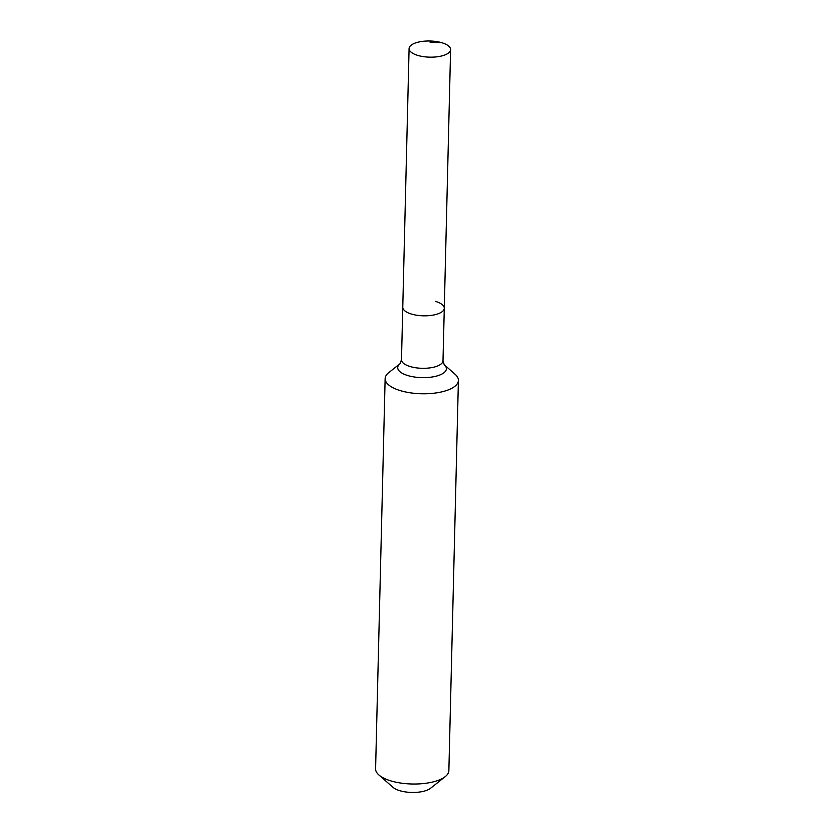 <?xml version="1.0" encoding="UTF-8"?>
<svg xmlns="http://www.w3.org/2000/svg" width="834" height="834" viewBox="0 0 834 834"><rect width="100%" height="100%" fill="white"/><g stroke="black" fill="none" stroke-linecap="round" stroke-linejoin="round"><path stroke-width="1.25" d="M441.707 42.69A20.756 8.079 1.4 0 0 420.326 41.7A20.756 8.079 1.4 0 0 409.087 48.57A20.756 8.079 1.4 0 0 417.99 55.461A20.756 8.079 1.4 0 0 439.362 56.451A20.756 8.079 1.4 0 0 450.6 49.581A20.756 8.079 1.4 0 0 441.707 42.69L430.01 42.117M444.199 364.719L442.99 360.736A20.756 8.079 1.4 0 1 439.278 365.198A20.756 8.079 1.4 0 1 410.38 366.616A20.756 8.079 1.4 0 1 401.488 359.725L402.77 307.235A20.756 8.079 1.4 0 0 411.662 314.126A20.756 8.079 1.4 0 0 433.044 315.116A20.756 8.079 1.4 0 0 444.282 308.246A20.756 8.079 1.4 0 0 435.379 301.355M401.488 359.725L400.049 363.676L388.717 372.673A36.633 14.251 1.4 0 0 385.141 378.615L375.602 768.865A36.633 14.251 1.4 0 0 378.886 774.963L392.981 787.327A20.756 8.079 1.4 0 0 400.018 790.768A20.756 8.079 1.4 0 0 430.605 788.245L445.283 776.59A36.633 14.251 1.4 0 0 448.859 770.658L458.398 380.408A36.633 14.251 1.4 0 0 455.114 374.299L444.23 364.75A24.342 9.466 1.4 0 1 442.01 374.007A24.342 9.466 1.4 0 1 408.139 375.665A24.342 9.466 1.4 0 1 400.059 363.676L400.091 363.645M378.886 774.963A36.633 14.251 1.4 0 0 391.302 781.031A36.633 14.251 1.4 0 0 445.283 776.59M409.087 48.57L402.77 307.235A20.756 8.079 1.4 0 0 411.662 314.126A20.756 8.079 1.4 0 0 433.044 315.116A20.756 8.079 1.4 0 0 444.282 308.246L450.6 49.581M385.141 378.615A36.633 14.251 1.4 0 0 400.841 390.781A36.633 14.251 1.4 0 0 438.569 392.533A36.633 14.251 1.4 0 0 458.398 380.408M442.99 360.736L444.282 308.246"/></g></svg>
